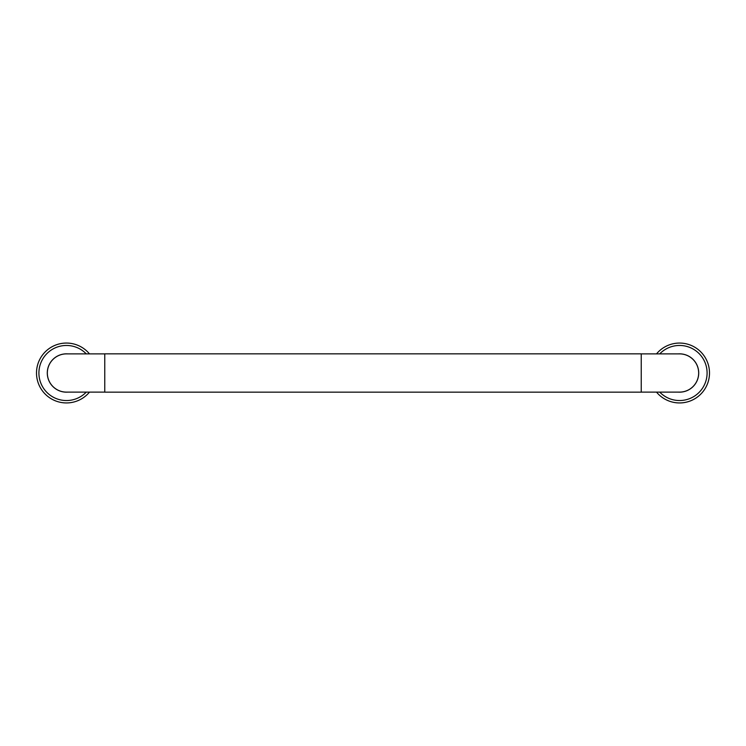 <?xml version="1.0" encoding="UTF-8"?>
<svg xmlns="http://www.w3.org/2000/svg" width="746" height="746" viewBox="0 0 746 746"><rect width="100%" height="100%" fill="white"/><g stroke="black" fill="none" stroke-linecap="round" stroke-linejoin="round"><path stroke-width="1.12" d="M104.766 353.837L104.766 392.163L641.234 392.163L641.234 353.837L104.766 353.837M66.441 343.067A29.933 29.933 0 0 1 89.483 353.884A29.933 29.933 0 0 0 39.352 385.729A29.933 29.933 0 0 0 89.483 392.116A29.933 29.933 0 0 1 39.352 385.729A29.933 29.933 0 0 1 66.441 343.067M67.793 392.116A19.163 19.163 0 0 1 47.296 373.681A19.163 19.163 0 0 1 67.793 353.884M104.766 392.116L66.441 392.116A19.116 19.116 0 0 1 47.334 373A19.116 19.116 0 0 1 66.441 353.884L104.766 353.884M641.234 353.884L679.559 353.884A19.116 19.116 0 0 1 698.666 373A19.116 19.116 0 0 1 679.559 392.116L641.234 392.116M678.207 392.116A19.163 19.163 0 0 0 698.704 372.319A19.163 19.163 0 0 0 678.207 353.884M679.559 402.933A29.933 29.933 0 0 0 706.648 360.271A29.933 29.933 0 0 0 656.517 353.884A29.933 29.933 0 0 1 706.648 360.271A29.933 29.933 0 0 1 656.517 392.116A29.933 29.933 0 0 0 679.559 402.933M86.275 392.116A27.546 27.546 0 0 1 41.095 383.77A27.546 27.546 0 0 1 86.275 353.884M659.725 392.116A27.546 27.546 0 0 0 704.905 362.23A27.546 27.546 0 0 0 659.725 353.884"/></g></svg>
